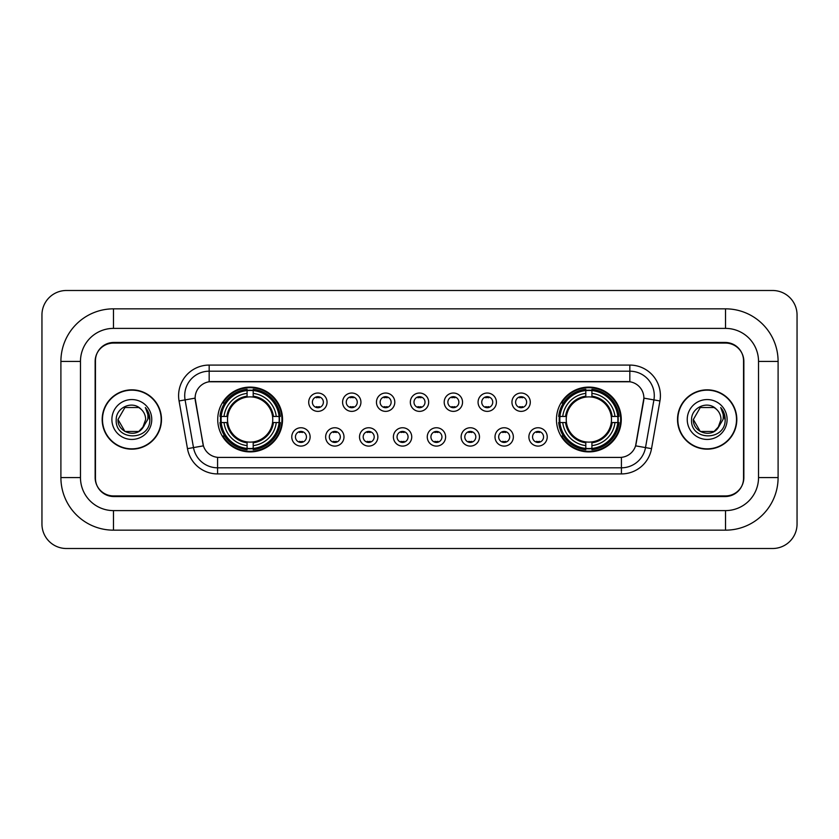 <?xml version="1.0" encoding="UTF-8"?>
<svg xmlns="http://www.w3.org/2000/svg" width="839" height="839" viewBox="0 0 839 839"><rect width="100%" height="100%" fill="white"/><g stroke="black" fill="none" stroke-linecap="round" stroke-linejoin="round"><path stroke-width="1.26" d="M556.456 419.5A32.406 32.406 0 0 0 588.863 451.906A32.406 32.406 0 0 0 621.269 419.5A32.406 32.406 0 0 0 588.863 387.094A32.406 32.406 0 0 0 556.456 419.5M217.731 419.5A32.406 32.406 0 0 0 250.137 451.906A32.406 32.406 0 0 0 282.544 419.5A32.406 32.406 0 0 0 250.137 387.094A32.406 32.406 0 0 0 217.731 419.5M310.115 436.93A9.166 9.166 0 0 1 300.949 446.096A9.166 9.166 0 0 1 291.773 436.93A9.166 9.166 0 0 1 300.949 427.754A9.166 9.166 0 0 1 310.115 436.93M295.443 436.93A5.506 5.506 0 0 0 300.949 442.426A5.506 5.506 0 0 0 306.445 436.93A5.506 5.506 0 0 0 300.949 431.424A5.506 5.506 0 0 0 295.443 436.93M343.99 436.93A9.166 9.166 0 0 1 334.824 446.096A9.166 9.166 0 0 1 325.647 436.93A9.166 9.166 0 0 1 334.824 427.754A9.166 9.166 0 0 1 343.99 436.93M329.318 436.93A5.506 5.506 0 0 0 334.824 442.426A5.506 5.506 0 0 0 340.319 436.93A5.506 5.506 0 0 0 334.824 431.424A5.506 5.506 0 0 0 329.318 436.93M377.865 436.93A9.166 9.166 0 0 1 368.688 446.096A9.166 9.166 0 0 1 359.522 436.93A9.166 9.166 0 0 1 368.688 427.754A9.166 9.166 0 0 1 377.865 436.93M363.193 436.93A5.506 5.506 0 0 0 368.688 442.426A5.506 5.506 0 0 0 374.194 436.93A5.506 5.506 0 0 0 368.688 431.424A5.506 5.506 0 0 0 363.193 436.93M411.739 436.93A9.166 9.166 0 0 1 402.563 446.096A9.166 9.166 0 0 1 393.397 436.93A9.166 9.166 0 0 1 402.563 427.754A9.166 9.166 0 0 1 411.739 436.93M397.057 436.93A5.506 5.506 0 0 0 402.563 442.426A5.506 5.506 0 0 0 408.069 436.93A5.506 5.506 0 0 0 402.563 431.424A5.506 5.506 0 0 0 397.057 436.93M445.603 436.93A9.166 9.166 0 0 1 436.437 446.096A9.166 9.166 0 0 1 427.261 436.93A9.166 9.166 0 0 1 436.437 427.754A9.166 9.166 0 0 1 445.603 436.93M430.931 436.93A5.506 5.506 0 0 0 436.437 442.426A5.506 5.506 0 0 0 441.943 436.93A5.506 5.506 0 0 0 436.437 431.424A5.506 5.506 0 0 0 430.931 436.93M479.478 436.93A9.166 9.166 0 0 1 470.312 446.096A9.166 9.166 0 0 1 461.135 436.93A9.166 9.166 0 0 1 470.312 427.754A9.166 9.166 0 0 1 479.478 436.93M464.806 436.93A5.506 5.506 0 0 0 470.312 442.426A5.506 5.506 0 0 0 475.807 436.93A5.506 5.506 0 0 0 470.312 431.424A5.506 5.506 0 0 0 464.806 436.93M513.353 436.93A9.166 9.166 0 0 1 504.176 446.096A9.166 9.166 0 0 1 495.01 436.93A9.166 9.166 0 0 1 504.176 427.754A9.166 9.166 0 0 1 513.353 436.93M498.681 436.93A5.506 5.506 0 0 0 504.176 442.426A5.506 5.506 0 0 0 509.682 436.93A5.506 5.506 0 0 0 504.176 431.424A5.506 5.506 0 0 0 498.681 436.93M547.227 436.93A9.166 9.166 0 0 1 538.051 446.096A9.166 9.166 0 0 1 528.885 436.93A9.166 9.166 0 0 1 538.051 427.754A9.166 9.166 0 0 1 547.227 436.93M532.555 436.93A5.506 5.506 0 0 0 538.051 442.426A5.506 5.506 0 0 0 543.557 436.93A5.506 5.506 0 0 0 538.051 431.424A5.506 5.506 0 0 0 532.555 436.93M327.053 402.196A9.166 9.166 0 0 1 317.887 411.372A9.166 9.166 0 0 1 308.71 402.196A9.166 9.166 0 0 1 317.887 393.03A9.166 9.166 0 0 1 327.053 402.196M312.381 402.196A5.506 5.506 0 0 0 317.887 407.702A5.506 5.506 0 0 0 323.382 402.196A5.506 5.506 0 0 0 317.887 396.69A5.506 5.506 0 0 0 312.381 402.196M360.927 402.196A9.166 9.166 0 0 1 351.751 411.372A9.166 9.166 0 0 1 342.585 402.196A9.166 9.166 0 0 1 351.751 393.03A9.166 9.166 0 0 1 360.927 402.196M346.255 402.196A5.506 5.506 0 0 0 351.751 407.702A5.506 5.506 0 0 0 357.257 402.196A5.506 5.506 0 0 0 351.751 396.69A5.506 5.506 0 0 0 346.255 402.196M394.802 402.196A9.166 9.166 0 0 1 385.625 411.372A9.166 9.166 0 0 1 376.459 402.196A9.166 9.166 0 0 1 385.625 393.03A9.166 9.166 0 0 1 394.802 402.196M380.13 402.196A5.506 5.506 0 0 0 385.625 407.702A5.506 5.506 0 0 0 391.131 402.196A5.506 5.506 0 0 0 385.625 396.69A5.506 5.506 0 0 0 380.13 402.196M428.666 402.196A9.166 9.166 0 0 1 419.5 411.372A9.166 9.166 0 0 1 410.334 402.196A9.166 9.166 0 0 1 419.5 393.03A9.166 9.166 0 0 1 428.666 402.196M413.994 402.196A5.506 5.506 0 0 0 419.5 407.702A5.506 5.506 0 0 0 425.006 402.196A5.506 5.506 0 0 0 419.5 396.69A5.506 5.506 0 0 0 413.994 402.196M462.541 402.196A9.166 9.166 0 0 1 453.375 411.372A9.166 9.166 0 0 1 444.198 402.196A9.166 9.166 0 0 1 453.375 393.03A9.166 9.166 0 0 1 462.541 402.196M447.869 402.196A5.506 5.506 0 0 0 453.375 407.702A5.506 5.506 0 0 0 458.87 402.196A5.506 5.506 0 0 0 453.375 396.69A5.506 5.506 0 0 0 447.869 402.196M496.415 402.196A9.166 9.166 0 0 1 487.249 411.372A9.166 9.166 0 0 1 478.073 402.196A9.166 9.166 0 0 1 487.249 393.03A9.166 9.166 0 0 1 496.415 402.196M481.743 402.196A5.506 5.506 0 0 0 487.249 407.702A5.506 5.506 0 0 0 492.745 402.196A5.506 5.506 0 0 0 487.249 396.69A5.506 5.506 0 0 0 481.743 402.196M530.29 402.196A9.166 9.166 0 0 1 521.113 411.372A9.166 9.166 0 0 1 511.947 402.196A9.166 9.166 0 0 1 521.113 393.03A9.166 9.166 0 0 1 530.29 402.196M515.618 402.196A5.506 5.506 0 0 0 521.113 407.702A5.506 5.506 0 0 0 526.619 402.196A5.506 5.506 0 0 0 521.113 396.69A5.506 5.506 0 0 0 515.618 402.196M187.475 448.655L179.064 400.958A30.571 30.571 0 0 1 209.173 365.08L629.827 365.08A30.571 30.571 0 0 1 659.936 400.958L651.525 448.655A30.571 30.571 0 0 1 621.416 473.92L217.584 473.92A30.571 30.571 0 0 1 187.475 448.655L203.416 445.845L195.361 400.969A16.507 16.507 0 0 1 211.617 381.588L627.383 381.588A16.507 16.507 0 0 1 643.639 400.969L636.088 443.768A16.507 16.507 0 0 1 619.832 457.412L219.168 457.412A16.507 16.507 0 0 1 202.912 443.768L195.109 398.137L185.083 399.899A24.457 24.457 0 0 1 209.173 371.195L629.827 371.195A24.457 24.457 0 0 1 653.917 399.899L645.506 447.596A24.457 24.457 0 0 1 621.416 467.805L217.584 467.805A24.457 24.457 0 0 1 193.494 447.596L185.083 399.899A24.457 24.457 0 0 1 184.716 395.651M220.647 422.552A29.659 29.659 0 0 1 220.647 416.448M559.372 422.552A29.659 29.659 0 0 1 559.372 416.448M113.485 308.836L113.485 328.395L725.515 328.395L725.515 308.836A52.584 52.584 0 0 1 778.099 361.42A52.584 52.584 0 0 0 725.515 308.836L113.485 308.836A52.584 52.584 0 0 0 60.901 361.42L60.901 477.58A52.584 52.584 0 0 0 113.485 530.164L725.515 530.164A52.584 52.584 0 0 0 778.099 477.58L778.099 361.42L758.529 361.42A33.015 33.015 0 0 0 725.515 328.395L113.485 328.395A33.015 33.015 0 0 0 80.471 361.42L80.471 477.58A33.015 33.015 0 0 0 113.485 510.605L725.515 510.605A33.015 33.015 0 0 0 758.529 477.58L758.529 361.42L758.529 477.58L778.099 477.58M725.515 343.078L113.485 343.078A18.343 18.343 0 0 0 95.143 361.42L95.143 477.58A18.343 18.343 0 0 0 113.485 495.922L725.515 495.922A18.343 18.343 0 0 0 743.857 477.58L743.857 361.42A18.343 18.343 0 0 0 725.515 343.078M797.05 314.95A24.457 24.457 0 0 0 772.593 290.493L66.407 290.493A24.457 24.457 0 0 0 41.95 314.95L41.95 524.05A24.457 24.457 0 0 0 66.407 548.507L772.593 548.507A24.457 24.457 0 0 0 797.05 524.05L797.05 314.95M102.18 419.5A29.659 29.659 0 0 0 131.828 449.159A29.659 29.659 0 0 0 161.487 419.5A29.659 29.659 0 0 0 131.828 389.841A29.659 29.659 0 0 0 102.18 419.5M677.513 419.5A29.659 29.659 0 0 0 707.172 449.159A29.659 29.659 0 0 0 736.82 419.5A29.659 29.659 0 0 0 707.172 389.841A29.659 29.659 0 0 0 677.513 419.5M209.173 365.08L209.173 381.776L629.827 381.776L629.827 365.08M195.109 398.106L195.288 395.651M619.832 457.412L219.168 457.412M659.936 400.958L643.891 398.137L635.584 445.845L651.525 448.655M743.553 360.801A18.343 18.343 0 0 0 725.211 342.459L113.789 342.459A18.343 18.343 0 0 0 95.447 360.801L95.447 478.199A18.343 18.343 0 0 0 113.789 496.541L725.211 496.541A18.343 18.343 0 0 0 743.553 478.199L743.553 360.801L743.553 478.199M95.447 360.801L95.447 478.199M161.172 419.5A29.344 29.344 0 0 0 131.828 390.156A29.344 29.344 0 0 0 102.484 419.5A29.344 29.344 0 0 0 131.828 448.844A29.344 29.344 0 0 0 161.172 419.5M142.494 428.289L144.109 425.845L138.739 431.466L124.917 431.466L118.005 419.5C117.303 431.749 134.639 438.21 142.137 428.708L138.739 431.466L124.917 431.466L118.005 419.5L124.917 407.534L138.739 407.534L140.879 409.054C132.384 400.161 116.076 407.502 116.222 419.5C114.67 440.832 149.269 441.398 149.824 420.538L149.856 419.5C149.803 414.969 148.293 410.984 145.325 407.555C147.58 411.257 148.377 415.242 147.716 419.5L142.515 428.257L145.65 419.5C145.567 415.326 143.983 411.844 140.879 409.054L138.739 407.534L124.917 407.534L118.005 419.5L124.917 431.466L138.739 431.466L142.515 428.257M144.109 425.845L138.739 431.466L124.917 431.466L118.005 419.5M111.891 419.5A19.937 19.937 0 0 0 131.828 439.437A19.937 19.937 0 0 0 151.765 419.5A19.937 19.937 0 0 0 131.828 399.563A19.937 19.937 0 0 0 111.891 419.5M145.462 407.712L149.845 420.024M736.516 419.5A29.344 29.344 0 0 0 707.172 390.156A29.344 29.344 0 0 0 677.828 419.5A29.344 29.344 0 0 0 707.172 448.844A29.344 29.344 0 0 0 736.516 419.5M717.691 428.467L714.083 431.466L700.261 431.466L693.35 419.5L700.261 407.534L714.083 407.534L716.223 409.054C707.728 400.161 691.42 407.502 691.567 419.5C690.015 440.832 724.602 441.398 725.169 420.538L725.2 419.5C725.148 414.969 723.638 410.984 720.67 407.555C722.924 411.257 723.721 415.242 723.05 419.5L717.859 428.257L720.995 419.5C720.911 415.326 719.327 411.844 716.223 409.054L714.083 407.534L700.261 407.534L693.35 419.5L700.261 431.466L714.083 431.466L717.691 428.467M719.453 425.845L714.083 431.466L700.261 431.466L693.35 419.5L700.261 431.466L714.083 431.466L719.453 425.845M693.35 419.5C692.647 431.749 709.972 438.21 717.481 428.708L717.859 428.257M687.235 419.5A19.937 19.937 0 0 0 707.172 439.437A19.937 19.937 0 0 0 727.109 419.5A19.937 19.937 0 0 0 707.172 399.563A19.937 19.937 0 0 0 687.235 419.5M720.806 407.712L725.19 420.024M319.407 397.759L319.407 396.91L319.407 397.759A4.688 4.688 0 0 0 316.355 397.759L316.355 396.91M316.355 407.481L316.355 406.632A4.688 4.688 0 0 0 319.407 406.632L319.407 407.481M353.282 397.759L353.282 396.91L353.282 397.759A4.688 4.688 0 0 0 350.23 397.759L350.23 396.91M350.23 407.481L350.23 406.632A4.688 4.688 0 0 0 353.282 406.632L353.282 407.481M387.157 397.759L387.157 396.91L387.157 397.759A4.688 4.688 0 0 0 384.094 397.759L384.094 396.91M384.094 407.481L384.094 406.632A4.688 4.688 0 0 0 387.157 406.632L387.157 407.481M421.031 397.759L421.031 396.91L421.031 397.759A4.688 4.688 0 0 0 417.969 397.759L417.969 396.91M417.969 407.481L417.969 406.632A4.688 4.688 0 0 0 421.031 406.632L421.031 407.481M454.906 397.759L454.906 396.91L454.906 397.759A4.688 4.688 0 0 0 451.843 397.759L451.843 396.91M451.843 407.481L451.843 406.632A4.688 4.688 0 0 0 454.906 406.632L454.906 407.481M488.77 397.759L488.77 396.91L488.77 397.759A4.688 4.688 0 0 0 485.718 397.759L485.718 396.91M485.718 407.481L485.718 406.632A4.688 4.688 0 0 0 488.77 406.632L488.77 407.481M522.645 397.759L522.645 396.91L522.645 397.759A4.688 4.688 0 0 0 519.593 397.759L519.593 396.91M519.593 407.481L519.593 406.632A4.688 4.688 0 0 0 522.645 406.632L522.645 407.481M299.418 442.216L299.418 441.356A4.688 4.688 0 0 0 302.47 441.356L302.47 442.216M302.47 431.634L302.47 432.494A4.688 4.688 0 0 0 299.418 432.494L299.418 431.634M333.293 442.216L333.293 441.356A4.688 4.688 0 0 0 336.345 441.356L336.345 442.216M336.345 431.634L336.345 432.494A4.688 4.688 0 0 0 333.293 432.494L333.293 431.634M367.167 442.216L367.167 441.356A4.688 4.688 0 0 0 370.219 441.356L370.219 442.216M370.219 431.634L370.219 432.494A4.688 4.688 0 0 0 367.167 432.494L367.167 431.634M401.032 442.216L401.032 441.356A4.688 4.688 0 0 0 404.094 441.356L404.094 442.216M404.094 431.634L404.094 432.494A4.688 4.688 0 0 0 401.032 432.494L401.032 431.634M434.906 442.216L434.906 441.356A4.688 4.688 0 0 0 437.968 441.356L437.968 442.216M437.968 431.634L437.968 432.494A4.688 4.688 0 0 0 434.906 432.494L434.906 431.634M468.781 442.216L468.781 441.356A4.688 4.688 0 0 0 471.833 441.356L471.833 442.216M471.833 431.634L471.833 432.494A4.688 4.688 0 0 0 468.781 432.494L468.781 431.634M502.655 442.216L502.655 441.356A4.688 4.688 0 0 0 505.707 441.356L505.707 442.216M505.707 431.634L505.707 432.494A4.688 4.688 0 0 0 502.655 432.494L502.655 431.634M536.53 442.216L536.53 441.356A4.688 4.688 0 0 0 539.582 441.356L539.582 442.216M539.582 431.634L539.582 432.494A4.688 4.688 0 0 0 536.53 432.494L536.53 431.634M253.2 448.446L253.2 449.673A30.33 30.33 0 0 0 280.31 422.552L279.083 422.552A29.103 29.103 0 0 1 253.2 448.446L253.2 445.614A26.292 26.292 0 0 0 276.251 422.552L272.549 422.552A22.622 22.622 0 0 0 253.2 397.088L253.2 390.555A29.103 29.103 0 0 1 279.083 416.448L280.31 416.448A30.33 30.33 0 0 0 253.2 389.327L253.2 390.555M221.192 422.552L219.965 422.552A30.33 30.33 0 0 0 247.086 449.673L247.086 448.446A29.103 29.103 0 0 1 221.192 422.552L224.023 422.552A26.292 26.292 0 0 0 247.086 445.614L247.086 441.912A22.622 22.622 0 0 0 272.549 422.552L273.451 422.552A23.513 23.513 0 0 1 253.2 442.814L253.2 445.614M247.086 390.555L247.086 389.327A30.33 30.33 0 0 0 219.965 416.448L221.192 416.448A29.103 29.103 0 0 1 247.086 390.555L247.086 393.386A26.292 26.292 0 0 0 224.023 416.448L227.726 416.448A22.622 22.622 0 0 0 247.086 441.912L247.086 442.814A23.513 23.513 0 0 1 226.824 422.552L224.023 422.552M221.255 422.552A29.04 29.04 0 0 1 221.255 416.448M253.2 390.617A29.04 29.04 0 0 0 247.086 390.617M279.02 416.448A29.04 29.04 0 0 1 279.02 422.552M279.083 416.448L276.251 416.448A26.292 26.292 0 0 0 253.2 393.386M276.251 422.552L279.083 422.552M247.086 445.614L247.086 448.446M272.549 416.448L276.251 416.448M253.2 441.954L253.2 442.814M247.086 441.912A22.622 22.622 0 0 1 227.726 422.552L226.824 422.552M253.2 448.383A29.04 29.04 0 0 1 247.086 448.383M224.023 416.448L221.192 416.448M247.086 397.046L247.086 393.386M253.2 397.088A22.622 22.622 0 0 0 227.726 416.448L226.824 416.448A23.513 23.513 0 0 1 247.086 396.186M253.2 397.046L253.2 396.186A23.513 23.513 0 0 1 273.451 416.448M224.695 402.993L222.964 402.993A31.798 31.798 0 0 1 281.935 419.5A31.798 31.798 0 0 1 222.964 436.007L224.695 436.007M591.914 448.446L591.914 449.673A30.33 30.33 0 0 0 619.035 422.552L617.808 422.552A29.103 29.103 0 0 1 591.914 448.446L591.914 445.614A26.292 26.292 0 0 0 614.977 422.552L611.274 422.552A22.622 22.622 0 0 0 591.914 397.088L591.914 390.555A29.103 29.103 0 0 1 617.808 416.448L619.035 416.448A30.33 30.33 0 0 0 591.914 389.327L591.914 390.555M559.917 422.552L558.69 422.552A30.33 30.33 0 0 0 585.8 449.673L585.8 448.446A29.103 29.103 0 0 1 559.917 422.552L562.749 422.552A26.292 26.292 0 0 0 585.8 445.614L585.8 441.912A22.622 22.622 0 0 0 611.274 422.552L612.176 422.552A23.513 23.513 0 0 1 591.914 442.814L591.914 445.614M585.8 390.555L585.8 389.327A30.33 30.33 0 0 0 558.69 416.448L559.917 416.448A29.103 29.103 0 0 1 585.8 390.555L585.8 393.386A26.292 26.292 0 0 0 562.749 416.448L566.451 416.448A22.622 22.622 0 0 0 585.8 441.912L585.8 442.814A23.513 23.513 0 0 1 565.549 422.552L562.749 422.552M559.98 422.552A29.04 29.04 0 0 1 559.98 416.448M591.914 390.617A29.04 29.04 0 0 0 585.8 390.617M617.745 416.448A29.04 29.04 0 0 1 617.745 422.552M617.808 416.448L614.977 416.448A26.292 26.292 0 0 0 591.914 393.386M614.977 422.552L617.808 422.552M585.8 445.614L585.8 448.446M611.274 416.448L614.977 416.448M591.914 441.954L591.914 442.814M585.8 441.912A22.622 22.622 0 0 1 566.451 422.552L565.549 422.552M591.914 448.383A29.04 29.04 0 0 1 585.8 448.383M562.749 416.448L559.917 416.448M585.8 397.046L585.8 393.386M591.914 397.088A22.622 22.622 0 0 0 566.451 416.448L565.549 416.448A23.513 23.513 0 0 1 585.8 396.186M591.914 397.046L591.914 396.186A23.513 23.513 0 0 1 612.176 416.448M563.42 402.993L561.69 402.993A31.798 31.798 0 0 1 620.661 419.5A31.798 31.798 0 0 1 561.69 436.007L563.42 436.007M725.515 530.164L725.515 510.605L113.485 510.605L113.485 530.164M60.901 477.58L80.471 477.58L80.471 361.42L60.901 361.42M621.416 457.328L621.416 473.92M217.584 473.92L217.584 457.328M179.064 400.958L185.083 399.899M253.2 441.912A22.622 22.622 0 0 0 272.549 422.552M247.086 448.655A29.313 29.313 0 0 0 253.2 448.655M279.293 422.552A29.313 29.313 0 0 0 279.293 416.448M253.2 390.345A29.313 29.313 0 0 0 247.086 390.345M591.914 441.912A22.622 22.622 0 0 0 611.274 422.552M585.8 448.655A29.313 29.313 0 0 0 591.914 448.655M618.018 422.552A29.313 29.313 0 0 0 618.018 416.448M591.914 390.345A29.313 29.313 0 0 0 585.8 390.345"/></g></svg>
